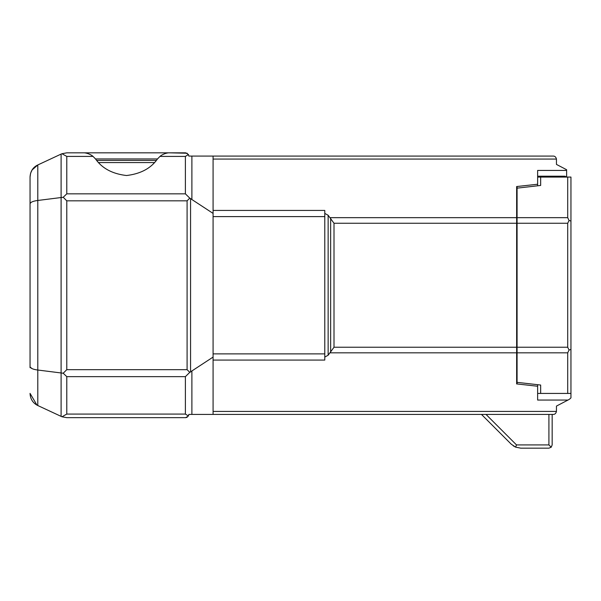 <?xml version="1.0" encoding="UTF-8"?>
<svg xmlns="http://www.w3.org/2000/svg" width="601" height="601" viewBox="0 0 601 601"><rect width="100%" height="100%" fill="white"/><g stroke="black" fill="none" stroke-linecap="round" stroke-linejoin="round"><path stroke-width="0.9" d="M30.05 367.677L30.05 203.927C30.358 202.267 32.935 201.11 37.795 200.464L63.218 197.271L66.779 200.824L187.091 200.824L189.773 198.142L213.085 213.408L213.085 159.062L556.443 159.062L556.451 164.411L566.623 169.73L566.623 170.436L537.632 170.436L537.632 184.244L516.642 186.543L516.642 383.949L517.078 383.949L517.078 382.341L540.66 385.046L540.66 393.43L540.66 385.046M213.085 210.425L324.788 210.425L324.788 213.408L328.138 215.256L334.006 223.256L334.006 347.235L328.138 355.236L324.788 357.084L324.788 360.067L213.085 360.067L213.085 357.084L189.773 372.35L185.393 376.647L185.393 414.081L188.459 415.967L188.827 414.412L553.205 414.412C554.851 414.45 555.933 413.458 556.443 411.43C555.94 413.45 554.866 414.45 553.205 414.412L552.161 414.412L552.161 444.92L551.215 447.212L548.916 444.92L516.514 444.92L486.006 414.412L481.469 414.412L511.293 444.237L515.598 447.129L520.774 448.166L548.916 448.166L551.215 447.212M213.085 414.412L213.085 360.067M570.95 362.704L570.95 397.854A8.654 8.654 0 0 1 568.471 399.8L556.451 406.088L556.443 411.43L213.085 411.43M567.968 400.063L537.632 400.063L537.632 386.248L517.078 383.949M540.66 185.446L540.66 177.07L540.66 185.446L517.078 188.151L517.078 186.543M537.632 184.244L537.632 185.792M537.632 384.708L537.632 386.248M36.962 405.104L30.05 393.377C30.32 399.049 32.897 403.106 37.795 405.532L61.971 416.771L66.779 417.657L185.664 417.657L188.459 415.967M334.006 223.256L517.078 223.256L517.078 217.667L567.705 217.667L567.705 177.07L570.95 177.07L537.632 177.07M565.721 169.257L566.623 169.73M30.531 173.546L30.05 177.122L30.05 281.328M30.05 362.441L30.05 361.682M30.05 316.75L30.05 314.774M30.05 295.001L30.05 293.055M30.05 242.211L30.05 240.377M32.116 368.623L30.26 367.249M30.05 366.565C30.396 368.248 32.98 369.405 37.795 370.028L37.795 405.532M61.971 416.771L66.779 414.081L66.779 376.647L63.218 373.229L37.795 370.028L37.795 164.959L32.138 169.933M30.05 177.122C30.358 171.353 32.942 167.303 37.795 164.959L61.107 154.089L61.107 416.403M96.746 160.407L156.275 160.407M185.664 417.657L115.287 417.657L185.664 417.657L187.204 417.259M115.287 417.657L66.779 417.657M520.774 448.166L515.643 447.144L513.314 445.897M515.598 447.129L516.514 444.92M32.041 170.091L30.726 172.923M189.773 372.35L187.091 369.668L66.779 369.668L66.779 200.824M63.218 373.229L66.779 369.668M285.851 414.412L188.827 414.412M548.916 444.92L548.916 414.412L355.792 414.412M292.559 414.412L349.083 414.412M537.632 176.198L564.459 176.198A2.164 2.164 0 0 1 566.187 177.07L566.172 177.04M537.632 393.43L570.95 393.43L567.705 393.43L567.705 352.825L517.078 352.825L517.078 382.341M324.788 357.084L324.788 353.884L213.085 353.884L213.085 357.084M334.006 347.235L567.705 347.235L569.057 350.037L570.95 349.421L570.95 221.078L569.057 220.454L567.705 223.256L517.078 223.256L517.078 352.825M569.057 350.037L567.705 352.825M570.95 349.421L570.95 393.43M556.443 159.062C555.94 157.041 554.866 156.05 553.205 156.08L188.827 156.08L188.459 154.525L185.664 152.834L66.779 152.834L61.971 153.728L66.779 156.41L66.779 193.845L63.218 197.271M61.971 153.728L61.107 154.089M189.773 198.142L185.393 193.845L66.779 193.845M213.085 213.408L213.085 216.608L324.788 216.608L324.788 213.408M169.813 152.834L169.557 152.834C167.176 152.654 162.465 154.179 159.971 156.41L157.477 158.957C150.964 168.318 140.657 173.839 126.541 175.515C112.447 173.892 102.117 168.37 95.544 158.957L93.042 156.41C90.556 154.179 85.845 152.654 83.464 152.834L66.779 152.834M566.623 170.436L566.623 177.07M570.95 221.078L570.95 177.07M213.085 216.608L213.085 353.884M169.557 152.834L187.204 153.232M82.54 152.834L83.464 152.834M188.459 154.525L185.393 156.41L185.393 193.845M567.705 217.667L569.057 220.454M185.664 152.834L115.287 152.834L185.664 152.834M517.078 217.667L517.078 188.151M213.085 156.08L213.085 159.062M188.827 156.08L258.806 156.08M516.642 188.338L517.078 188.338M516.642 382.161L517.078 382.161M516.642 352.825L330.092 352.825M330.092 217.667L516.642 217.667M66.779 414.081L185.393 414.081M66.779 376.647L185.393 376.647M328.138 215.256L328.138 355.236M330.648 218.426L330.648 352.066M154.292 162.571L98.729 162.571M567.705 347.235L567.705 223.256M191.892 371.403L191.892 414.412M187.091 200.824L187.091 369.668M324.788 216.608L324.788 353.884M95.544 158.957L157.477 158.957M66.779 156.41L93.042 156.41M159.971 156.41L185.393 156.41M190.562 372.072L190.562 198.42M191.892 156.08L191.892 199.096M516.642 218.118L517.078 218.118M516.642 352.374L517.078 352.374"/></g></svg>
